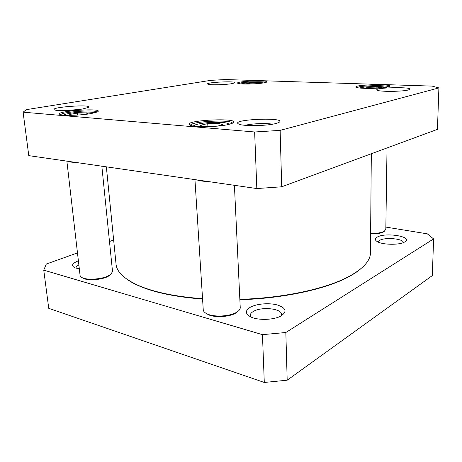 <?xml version="1.0" encoding="UTF-8"?>
<svg xmlns="http://www.w3.org/2000/svg" width="462" height="462" viewBox="0 0 462 462"><rect width="100%" height="100%" fill="white"/><g stroke="black" fill="none" stroke-linecap="round" stroke-linejoin="round"><path stroke-width="0.69" d="M371.327 153.742L370.432 253.574C369.9 261.411 362.543 269.155 348.348 276.802C325.791 288.79 283.431 298.065 239.847 299.347M202.547 298.689C176.507 296.719 155.752 292.573 140.281 286.249C124.815 279.62 116.736 272.245 116.049 264.125L106.352 166.834M127.177 279.389C130.81 281.987 135.383 284.419 140.893 286.688C156.231 292.96 176.796 297.083 202.57 299.058M239.865 299.734C283.2 298.464 325.323 289.235 347.782 277.292C353.06 274.532 357.392 271.696 360.776 268.786M43.751 270.143L48.741 308.333L264.293 382.455L287.185 380.203L432.317 275.589L433.604 238.918L285.839 332.507L262.451 334.655L43.751 270.143L46.298 264.045L77.477 252.922M385.851 227.09L427.315 233.836L433.604 238.918M109.477 241.505L113.646 240.015M377.148 237.145C374.74 238.559 374.751 240.038 377.177 241.568C382.23 244.86 399.116 245.235 404.4 242.128C414.697 236.954 385.683 231.878 377.148 237.145M78.384 260.811C72.037 263.415 70.911 265.771 75.006 267.873L79.314 268.867M250.369 307.213C244.814 310.695 245.085 313.998 251.178 317.123C258.483 320.489 273.631 319.993 280.688 316.147C287.306 311.815 286.273 308.108 277.593 305.036C269.381 302.679 256.693 303.684 250.369 307.213M378.274 242.094L379.712 240.35C385.008 236.971 403.869 238.721 403.28 242.614M250.722 316.92L250.242 315.471C250.219 313.993 251.288 312.635 253.436 311.405C261.515 306.416 281.884 308.518 281.508 314.431M75.993 268.064C75.924 267.024 76.877 265.991 78.863 264.969M287.185 380.203L285.839 332.507M264.293 382.455L262.451 334.655M67.556 161.238C68.959 161.919 71.656 162.306 75.641 162.405M101.836 166.181L112.537 271.633L110.424 274.711L107.132 276.415C100.26 279.308 87.913 280.099 82.837 277.962C81.127 277.281 80.209 276.443 80.076 275.433L66.874 161.14M81.953 277.564L83.761 278.598C88.537 280.607 100.115 279.862 106.572 277.142L109.667 275.537L111.186 274.122M196.956 179.914C199.37 180.821 203.055 181.358 208.01 181.508M234.413 185.32L240.24 307.565C240.286 309.303 238.958 310.938 236.255 312.468L236.198 312.503C229.539 316.378 214.79 317.244 207.767 314.172C204.909 312.97 203.401 311.503 203.251 309.771L194.952 179.626M205.867 313.224L208.685 314.865C215.286 317.752 229.106 316.938 235.372 313.294L238.034 311.301M387.029 147.95L385.816 229.429L384.188 231.329C381.179 232.819 376.663 233.518 370.645 233.437M370.639 233.997C376.311 234.078 380.567 233.42 383.408 232.016L384.598 231.087M245.016 84.032L249.411 83.172L256.901 82.952L259.344 83.431M203.702 126.721L200.225 125.318L207.738 123.614L218.93 123.377L222.898 124.838L217.4 126.126M70.917 115.327L69.698 114.443L77.443 113.092L86.769 112.867L88.513 113.97M364.628 88.34L368.226 87.301L376.865 87.058L381.491 87.757L380.63 87.959M210.678 80.359L225.369 79.545L432.091 86.099L438.9 87.913L280.128 130.376L254.643 131.982L23.1 112.174L26.334 109.644L210.678 80.359M408.252 89.98L409.315 89.64C416.227 86.492 370.541 87.485 377.483 90.309C380.48 91.846 402.466 91.632 408.252 89.98M82.438 109.003L87.988 107.588C95.293 103.783 46.922 107.23 54.816 109.985C57.796 111.128 73.631 110.574 82.438 109.003M228.603 124.457L232.242 123.308C244.693 116.932 177.645 120.328 190.702 125.421C195.842 127.495 218.826 126.929 228.603 124.457M264.045 82.819L266.557 82.167C271.743 79.649 232.623 81.335 237.999 83.397C240.159 84.477 257.351 84.101 264.045 82.819M387.745 87.006L389.073 86.596C395.784 83.495 349.803 84.673 356.577 87.405C359.465 88.895 381.554 88.635 387.745 87.006M91.441 113.502L97.413 111.925C106.087 107.38 51.045 111.307 60.395 114.605C63.935 115.945 81.71 115.321 91.441 113.502M275.86 123.521L278.465 122.667C290.488 116.661 226.79 119.271 239.241 124.266C244.254 126.374 267.105 125.924 275.86 123.521M231.803 83.651L234.494 82.969C239.258 80.636 203.026 82.352 207.998 84.228C209.973 85.187 225.358 84.823 231.803 83.651M207.912 126.675L207.738 123.614M219.057 125.739L218.93 123.377M368.22 88.409L368.226 87.301M376.853 88.213L376.865 87.058M249.44 84.009L249.411 83.172M256.93 83.639L256.901 82.952M77.662 115.055L77.443 113.092M86.769 112.867L86.908 114.189M23.1 112.174L28.783 155.636L256.82 188.554L281.722 186.787L437.445 129.354L438.9 87.913M387.404 91.343L399.232 91.101M245.195 125.318C251.397 123.608 266.256 123.002 272.586 124.203M64.16 110.585L79.048 109.506M60.707 114.697C61.758 111.908 95.709 109.477 97.13 112.052M190.494 125.346C190.246 121.327 232.288 119.202 232.438 123.215M357.109 87.572C358.916 85.597 386.625 84.892 388.53 86.792M238.663 83.576C240.725 82.005 263.715 81.017 265.91 82.403M280.128 130.376L281.722 186.787M254.643 131.982L256.82 188.554M241.251 83.888C243.549 83.212 247.73 82.762 253.782 82.542C258.46 82.421 261.648 82.554 263.346 82.935M193.959 126.126C193.237 124.463 204.175 122.499 214.663 122.32C223.741 122.228 228.551 122.898 229.094 124.336M63.791 115.148C64.299 114.57 66.187 113.999 69.456 113.427C78.159 111.85 93.191 111.544 94.248 112.936M359.829 88.017C361.706 87.272 365.892 86.787 372.384 86.561C379.256 86.417 383.714 86.694 385.77 87.376M347.782 277.292L348.348 276.802M140.893 286.688L140.281 286.249M109.667 275.537L110.424 274.711M83.761 278.598L82.837 277.962M235.424 313.265L236.255 312.468M208.685 314.865L207.767 314.172M383.425 232.005L384.211 231.318M196.806 124.388L193.076 125.987M229.955 124.111L226.08 122.904M360.995 87.636L359.696 88.005M241.851 83.709L241.204 83.882M263.392 82.929L253.829 82.542M65.662 114.264L63.438 115.119M94.583 112.855L92.25 112.335"/></g></svg>

